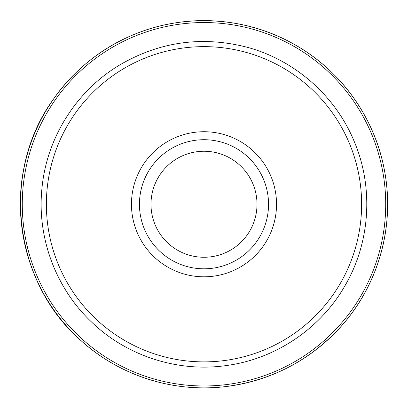 <?xml version="1.0" encoding="UTF-8"?>
<svg xmlns="http://www.w3.org/2000/svg" width="408" height="408" viewBox="0 0 408 408"><rect width="100%" height="100%" fill="white"/><g stroke="black" fill="none" stroke-linecap="round" stroke-linejoin="round"><path stroke-width="0.61" d="M258.917 170.355A64.54 64.54 0 0 0 147.171 173.65A64.54 64.54 0 0 0 205.902 268.775A64.54 64.54 0 0 0 258.917 170.355M249.099 176.414A53.004 53.004 0 0 0 157.33 179.122A53.004 53.004 0 0 0 205.561 257.239A53.004 53.004 0 0 0 249.099 176.414M265.72 166.153A72.542 72.542 0 0 0 140.133 169.861A72.542 72.542 0 0 0 206.137 276.772A72.542 72.542 0 0 0 265.72 166.153M21.711 226.261A183.605 183.605 0 0 1 276.089 35.399A183.605 183.605 0 0 1 314.191 351.125A183.605 183.605 0 0 1 21.711 226.261M225.767 384.668A181.718 181.718 0 0 1 23.588 226.032A181.718 181.718 0 0 1 182.223 23.853A181.718 181.718 0 0 1 384.402 182.488A181.718 181.718 0 0 1 225.767 384.668M121.191 70.14A157.626 157.626 0 0 0 129.244 343.031A157.626 157.626 0 0 0 361.554 199.609A157.626 157.626 0 0 0 121.191 70.14M118.463 65.719C76.123 91.499 47.073 137.608 42.1 186.93C36.521 236.186 55.151 287.405 91.076 321.565C126.577 356.164 178.464 372.83 227.475 365.379C276.568 358.535 321.545 327.752 345.693 284.463C370.377 241.47 373.621 187.068 354.215 141.454C335.376 95.599 294.377 59.696 246.437 47.068C201.21 35.649 158.549 41.866 118.463 65.719M225.996 386.544C172.467 393.307 116.484 374.774 77.566 337.401C29.509 292.633 9.119 220.973 26.413 157.61C40.285 103.459 80.458 56.952 132.014 35.353C183.304 13.122 244.678 16.356 293.342 43.86C340.624 69.85 375.018 117.754 384.54 170.86C395.046 225.762 378.502 284.952 341.042 326.446C309.998 360.463 271.651 380.496 225.996 386.544C174.389 393.037 120.457 376.115 81.809 341.307C13.54 282.979 0.286 173.114 52.714 100.215C80.901 58.828 126.75 30.09 176.281 22.756C231.489 13.979 290.129 32.375 330.424 71.12C366.894 105.432 388.105 155.213 387.6 205.28C387.575 257.295 364.028 308.678 324.651 342.659C296.157 367.164 263.272 381.796 225.996 386.544"/></g></svg>
